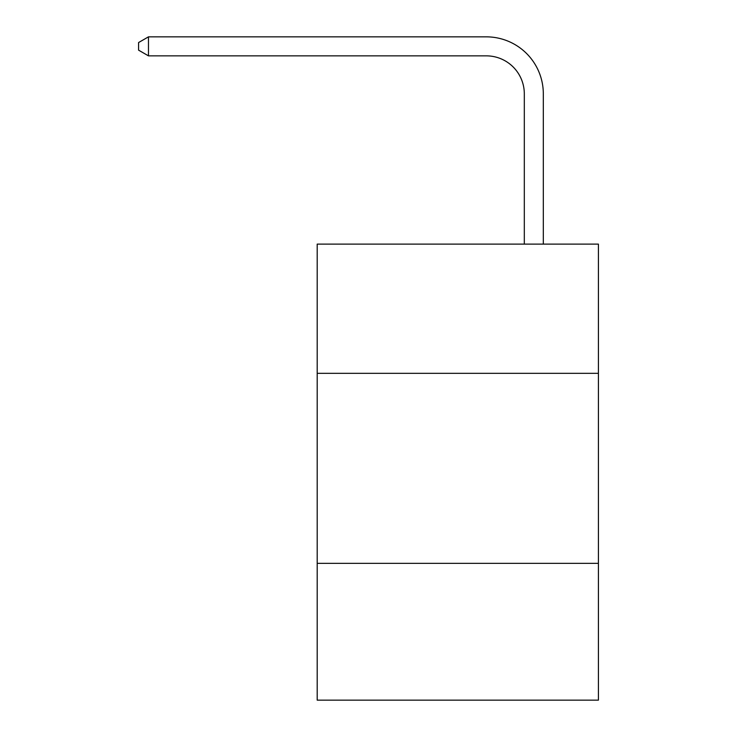 <?xml version="1.0" encoding="UTF-8"?>
<svg xmlns="http://www.w3.org/2000/svg" width="737" height="737" viewBox="0 0 737 737"><rect width="100%" height="100%" fill="white"/><g stroke="black" fill="none" stroke-linecap="round" stroke-linejoin="round"><path stroke-width="1.11" d="M598.416 373.327L598.416 244.113L317.196 244.113L317.196 373.327L598.416 373.327L598.416 700.15L317.196 700.15L317.196 373.327M598.416 563.344L317.196 563.344M524.311 244.113L524.311 93.857A38.002 38.002 0 0 0 486.309 55.855L148.469 55.855L138.584 50.153L138.584 42.553L148.469 36.85L486.309 36.85A57.007 57.007 0 0 1 543.316 93.857L543.316 244.113M524.311 93.857A38.002 38.002 0 0 0 486.309 55.855A38.002 38.002 0 0 1 524.311 93.857A38.002 38.002 0 0 0 486.309 55.855A38.002 38.002 0 0 1 524.311 93.857A38.002 38.002 0 0 0 486.309 55.855A38.002 38.002 0 0 1 524.311 93.857A38.002 38.002 0 0 0 486.309 55.855A38.002 38.002 0 0 1 524.311 93.857A38.002 38.002 0 0 0 486.309 55.855A38.002 38.002 0 0 1 524.311 93.857A38.002 38.002 0 0 0 486.309 55.855A38.002 38.002 0 0 1 524.311 93.857A38.002 38.002 0 0 0 486.309 55.855M148.469 55.855L148.469 36.85L486.309 36.85"/></g></svg>

